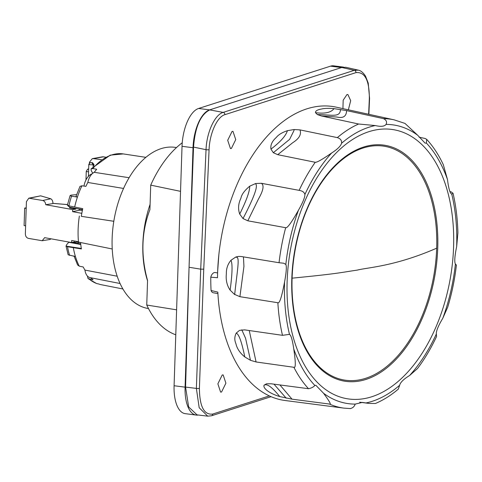 <?xml version="1.0" encoding="UTF-8"?>
<svg xmlns="http://www.w3.org/2000/svg" width="482" height="482" viewBox="0 0 482 482"><rect width="100%" height="100%" fill="white"/><g stroke="black" fill="none" stroke-linecap="round" stroke-linejoin="round"><path stroke-width="0.72" d="M176.49 147.552L175.328 147.378A81.705 48.586 99.9 0 0 164.615 147.709A81.705 48.586 99.9 0 0 112.842 228.468A81.705 48.586 99.9 0 0 147.335 308.36L148.498 308.588M150.083 204.338A82.392 48.995 99.9 0 0 147.034 279.15L147.546 280.855M180.539 191.348L150.721 185.136L149.908 209.67C141.449 231.866 140.666 255.478 147.558 280.506L146.745 305.034L176.605 309.83M150.721 185.136A103.431 61.509 -80.1 0 1 182.238 142.762M175.779 334.803A103.431 61.509 -80.1 0 1 146.745 305.034M343.6 67.119L333.664 65.841A33.095 14.888 -82.7 0 0 330.532 66.154L198.608 108.468A33.469 15.05 -82.7 0 0 182.033 146.311L174.086 385.739A33.095 14.888 -82.7 0 0 185.19 413.652L196.186 415.068A33.095 14.888 97.3 0 0 198.271 415.014M210.911 415.839L207.718 416.159L199.187 407.742L196.373 388.402A2.067 0.41 -177.9 0 0 199.403 388.365L203.747 269.149L200.711 269.167L206.043 149.685C206.603 132.568 214.773 114.589 223.178 112.396L209.604 109.878A33.469 15.05 97.3 0 0 193.029 147.727L185.082 387.148A33.095 14.888 97.3 0 0 196.186 415.068M330.532 66.154L341.527 67.564L210.158 109.703C200.62 114.336 195.083 126.802 193.541 147.1L189.058 267.257L185.576 387.094L188.649 406.922L197.03 414.863M341.527 67.564L345.733 67.269L358.301 70.149L354.294 70.336L341.804 67.48M196.897 414.845L207.712 416.159L211.544 415.767A2.067 1.808 -107.8 0 0 212.749 414.05L269.348 395.897M185.576 387.094L196.373 388.402L200.711 269.167L189.058 267.257M203.747 269.149L209.074 149.685C209.568 133.683 217.123 116.728 224.877 114.668L355.993 72.613C364.916 71.722 369.369 80.325 369.339 98.43L368.634 114.252M218.834 254.948L217.683 270.938M231.372 148.486L230.444 148.558L227.697 140.292L232.059 131.435L232.987 131.363L235.734 139.623L231.372 148.486M342.925 108.625L343.178 100.202L346.944 94.586L347.871 94.514L350.691 100.654L348.359 109.812M222.226 374.984L223.154 374.912L225.901 383.184L221.539 392.035L220.611 392.107L217.864 383.841L222.226 374.984M337.352 137.617C340.515 138.659 341.925 140.533 341.581 143.25C340.702 146.088 337.382 149.342 331.628 153.005C322.247 159.5 316.782 162.591 315.24 162.277L277.728 154.68L292.61 142.805C295.532 140.877 302.401 136.31 299.937 129.887L337.352 137.617A146.365 87.037 -80.1 0 1 358.62 124.013L321.602 116.011L336.81 117.018C339.665 117.608 346.389 118.964 346.564 110.589L383.467 118.632A146.365 87.037 -80.1 0 1 394.101 119.831L336.177 107.149A148.938 88.568 99.9 0 0 232.222 196.596A148.938 88.568 99.9 0 0 217.515 277.71L210.779 277.186A149.227 88.742 99.9 0 0 211.068 290.495L217.822 292.116A148.938 88.568 99.9 0 0 285.169 400.518L343.979 408.134A146.365 87.037 -80.1 0 1 329.447 404.049L292.032 399.168L279.789 396.578C269.45 393.535 262.606 388.149 264.112 385.136L266.54 383.793L270.992 383.768L308.522 388.709A146.365 87.037 -80.1 0 1 293.881 367.284L256.081 361.97L250.477 360.307L244.82 356.957C239.976 353.017 237.005 348.588 235.915 343.666C234.342 340.057 234.457 336.532 236.258 333.08L239.343 330.501M210.779 277.186A6.206 3.693 -80.1 0 1 215.297 272.547L217.611 272.945M293.881 367.284C295.785 368.387 295.743 362.283 293.761 348.98C292.447 339.961 291.02 335.086 289.477 334.351L282.488 335.327L244.615 329.869L239.753 330.333M279.048 262.726L241.072 256.49L238.512 256.4L235.758 257.033L236.24 257.261C240.163 256.31 237.216 270.607 234.686 294.424L239.903 296.683L277.861 302.732C279.548 303.738 281.777 296.828 284.561 282C286.344 272.366 286.766 266.522 285.832 264.455L283.765 263.226L279.048 262.726A146.365 87.037 -80.1 0 1 285.681 227.697C287.23 228.402 291.477 222.594 298.424 210.273C302.792 202.591 304.955 197.337 304.901 194.511C304.377 192.276 302.455 190.89 299.129 190.36L261.322 183.287L255.629 183.534L249.748 186.166C244.555 190.486 241.615 194.499 240.916 198.216C238.283 203.609 237.891 208.905 239.729 214.098L243.036 218.581L247.826 220.81L285.681 227.697M234.674 294.568L230.155 290.164C226.974 285.525 225.709 280.108 226.353 273.909C226.215 268.619 227.769 264.07 231.005 260.256L235.758 257.033M217.906 293.574L213.345 292.779A6.206 3.693 -80.1 0 1 211.068 290.495M277.728 154.68L273.312 152.698L270.968 149.143C270.288 145.148 272.053 141.256 276.258 137.472C278.457 134.689 282.193 132.423 287.471 130.676L294.038 129.531L299.937 129.887M321.602 116.011L317.397 114.571L315.505 112.704C315.264 110.981 317.289 109.751 321.572 109.016C324.555 108.269 328.724 108.149 334.068 108.643L346.564 110.589M419.087 137.171L425.13 138.485L426.691 139.364L426.371 143.052L425.106 143.154L417.683 135.255A141.184 83.958 99.9 0 0 386.046 124.416C384.449 126.483 380.858 126.862 375.279 125.549A141.184 83.958 99.9 0 0 341.581 143.25M449.899 191.607L451.164 191.866L453.026 193.24L451.761 194.162C450.025 193.39 448.597 188.516 447.477 179.533A141.184 83.958 99.9 0 0 426.371 143.052M359.68 402.199L368.947 403.404L375.382 403.5C383.311 400.168 390.956 395.367 398.325 389.107L399.65 385.257C400.337 382.389 403.657 379.141 409.604 375.508L417.502 368.543C424.66 359.048 431.004 348.372 436.547 336.514L436.331 334.002C436.089 331.134 438.246 325.88 442.807 318.241L447.736 307.094C451.857 293.418 454.749 279.409 456.412 265.082L455.966 264.817M329.447 404.049C331.592 405.079 329.628 401.482 323.549 393.252L315.867 385.305L314.86 385.461C313.493 387.052 311.378 388.131 308.522 388.709M368.947 403.404L362.344 402.422L355.192 404.097C354.366 406.615 352.697 408.103 350.185 408.561M440.193 316.319A136.526 81.187 -80.1 0 1 341.931 397.56A136.526 81.187 -80.1 0 1 287.603 272.643A136.526 81.187 -80.1 0 1 295.309 228.341A136.526 81.187 -80.1 0 1 300.509 212.098A136.526 81.187 -80.1 0 1 415.815 139.431A136.526 81.187 -80.1 0 1 440.193 316.319M453.026 193.24C455.93 205.724 457.557 218.936 457.9 232.878L456.671 246.507C454.701 256.111 454.279 261.961 455.406 264.058L456.412 265.082M425.064 308.444A118.608 70.535 99.9 0 0 436.68 248.176A118.608 70.535 99.9 0 0 396.234 150.077A118.608 70.535 99.9 0 0 317.017 189.649A118.608 70.535 99.9 0 0 292.086 278.168A118.608 70.535 99.9 0 0 294.978 316.391A118.608 70.535 99.9 0 0 324.886 371.58A118.608 70.535 99.9 0 0 425.064 308.444M436.68 248.176C394.68 266.51 367.344 267.444 357.319 270.101C340.31 272.565 339.635 273.505 292.086 278.168M284.561 282A141.184 83.958 99.9 0 0 289.477 334.351L289.14 334.255M358.62 124.013L375.279 125.549M383.467 118.632C386.353 120.03 387.209 121.958 386.046 124.416M394.101 119.831L404.994 123.422L417.683 135.255M426.691 139.364C433.167 146.401 438.71 154.855 443.332 164.724L447.477 179.533M129.092 177.719L94.261 172.315A66.432 39.506 -80.1 0 1 96.701 169.254L92.791 168.561L91.056 168.899L91.225 170.676L92.755 173.255M123.537 188.45L87.845 182.467A12.43 7.393 -80.1 0 1 94.261 172.315M81.904 185.787L79.988 186.401L75.963 196.475L77.331 197.078A66.341 39.452 99.9 0 0 77.319 197.114A66.341 39.452 99.9 0 0 77.307 197.15L77.391 197.162A66.341 39.452 -80.1 0 1 81.904 185.787L85.892 186.347A66.432 39.506 -80.1 0 1 87.845 182.467M77.391 197.162A66.341 39.452 99.9 0 0 74.662 207.013L82.753 208.658A66.528 39.56 -80.1 0 0 81.307 216.334L113.806 221.268M81.886 216.418L113.806 221.286M79.355 216.057A68.161 40.53 99.9 0 0 78.494 242.103L112.24 248.989M80.536 242.524A66.528 39.56 99.9 0 0 81.416 248.941L67.522 246.736L66.034 246.103L66.757 244.531L68.787 242.289L80.759 244.501M117.192 276.204L84.934 270.095A66.432 39.506 -80.1 0 1 83.217 266.98L79.235 266.148L77.59 264.943L73.993 255.948M120.096 283.512L90.134 277.632A12.43 7.393 -80.1 0 1 84.934 270.095M87.399 276.023L88.043 278.578L93.032 279.795A66.432 39.506 -80.1 0 1 90.827 277.771M88.043 278.578L96.599 283.537L98.714 283.988A66.383 39.476 99.9 0 0 100.599 284.585L122.928 288.977M74.662 207.013L68.878 205.838A66.215 39.373 -80.1 0 1 71.559 196.18L70.107 195.565L71.167 195.102L76.596 194.65M71.559 196.18L77.331 197.078M82.53 209.658L69.944 207.338L68.04 205.916L67.39 205.109L70.107 195.565M67.396 205.097L68.878 205.838M73.312 247.652A66.341 39.452 99.9 0 0 75.421 256.502L75.343 256.484A66.341 39.452 99.9 0 0 75.349 256.52A66.341 39.452 99.9 0 0 75.361 256.551L68.149 254.779L66.034 246.103L81.331 248.453M69.432 242.157L68.787 242.289M80.687 243.904L72.065 242.446M81.807 213.333L72.613 211.664L79.295 210.236L82.398 210.279M75.891 208.411L75.873 209.098L72.68 209.61L45.742 204.717C45.507 202.398 44.483 200.988 42.669 200.5L28.799 198.168L26.426 201.645L25.359 233.728C25.438 236.264 26.468 237.813 28.438 238.379L42.181 240.729L44.651 237.662L71.589 242.548L71.655 240.5L78.458 241.735M72.68 209.61L72.613 211.664M71.589 242.548L74.782 241.868L74.764 242.458L78.241 241.904A2.067 0.38 1.9 0 1 78.47 241.868M80.126 242.44L78.114 242.536L77.572 243.38M75.873 209.098L69.625 207.965L69.697 207.158M45.742 204.717L52.936 203.573C52.906 201.133 52.17 199.536 50.737 198.777L40.651 195.837L29.77 198.162M51.032 238.819L50.014 239.47L42.283 240.711M28.944 198.144L40.651 195.837M26.221 207.85L24.678 208.097L24.1 225.57L25.624 225.847M24.678 208.097L26.203 208.369M74.764 242.458L73.041 242.241M78.144 242.53L78.253 241.699M66.697 204.495L67.582 204.314M102.594 156.807L105.498 157.12M103.618 156.783L93.339 158.632L101.286 159.608M93.339 158.632L92.297 158.656L89.465 162.211L89.441 163.03M92.502 162.705L93.972 164.501L93.165 164.705L91.929 162.85L92.502 162.705L90.309 162.609M93.972 164.501L93.93 165.772M90.417 162.567L91.929 162.85M93.104 166.627L93.165 164.705C89.899 164.898 88.634 164.657 89.369 163.988M90.218 162.627L88.827 164.272L88.429 176.328M88.676 168.923L87.555 169.188L86.254 171.478L85.971 179.943M92.134 173.803A14.249 8.471 99.9 0 0 83.958 186.076M185.082 387.148L174.086 385.739M182.033 146.311L193.029 147.727M209.074 149.685A2.067 0.374 2.6 0 1 206.043 149.685L193.541 147.1M224.877 114.668A2.067 1.808 72.2 0 0 223.178 112.396L354.294 70.336A2.067 1.808 72.2 0 1 355.993 72.613M209.604 109.878L198.608 108.468M199.403 388.365C199.608 406.567 204.055 415.129 212.749 414.05M368.863 114.3L369.574 98.274A2.067 0.374 -177.5 0 1 369.339 98.43M282.488 335.327A146.365 87.037 -80.1 0 1 277.861 302.732M315.24 162.277A146.365 87.037 99.9 0 0 299.129 190.36M409.604 375.508A141.184 83.958 99.9 0 0 436.331 334.002M298.424 210.273A141.184 83.958 -80.1 0 0 298.388 210.369A141.184 83.958 99.9 0 0 285.832 264.455M293.761 348.98A141.184 83.958 99.9 0 0 314.86 385.461M323.549 393.252A141.184 83.958 99.9 0 0 355.192 404.097M365.952 402.964A141.184 83.958 99.9 0 0 399.65 385.257M455.406 264.058A141.184 83.958 99.9 0 1 442.844 318.144A141.184 83.958 -80.1 0 1 442.807 318.241M456.671 246.507A141.184 83.958 99.9 0 0 451.761 194.162M331.628 153.005A141.184 83.958 99.9 0 0 304.901 194.511M303.552 217.563A119.675 71.167 -80.1 0 1 404.627 153.86A119.675 71.167 -80.1 0 1 425.998 308.92A119.675 71.167 -80.1 0 1 324.928 372.616A119.675 71.167 -80.1 0 1 303.552 217.563M239.903 296.683L243.94 266.407L243.452 256.876M230.155 290.164L230.173 289.923C232.252 274.252 232.589 264.57 231.191 260.87L231.005 260.256M256.081 361.97L249.248 330.538M250.477 360.307L245.573 338.286L241.789 329.827M244.82 356.957L244.76 356.752C241.844 342.557 239.138 334.761 236.632 333.363L236.258 333.08M292.032 399.168L279.915 384.943M286.2 398.168L273.993 384.166M279.789 396.578L279.668 396.469C272.432 387.534 267.402 383.714 264.558 385.004L264.112 385.136M247.826 220.81L258.358 199.235C260.551 195.294 265.696 186.022 261.322 183.287M255.629 183.534L255.912 184.208C257.906 186.745 253.628 198.162 243.085 218.448L243.036 218.581M249.748 186.166L249.682 186.956C249.513 191.938 246.224 200.916 239.813 213.881L239.729 214.098M294.038 129.531L294.026 130.465L289.616 139.358L273.312 152.698M270.968 149.143L271.101 149.01C280.012 142.202 285.368 136.34 287.164 131.411L287.471 130.676M340.702 109.492L340.382 110.438C339.575 117.524 331.604 114.77 317.487 114.559L317.397 114.571M315.505 112.704L315.65 112.692C324.573 113.848 330.55 112.661 333.58 109.137L334.068 108.643M91.056 168.899L110.209 155.144L123.272 153.921A66.341 39.452 99.9 0 0 92.791 168.561M79.235 266.148A66.341 39.452 -80.1 0 1 75.421 256.502M89.128 279.06A66.341 39.452 99.9 0 0 97.003 283.645M69.595 255.406A66.215 39.373 -80.1 0 1 67.522 246.736M82.199 209.598L82.181 210.242M79.331 209.068L79.295 210.236M52.942 203.392L67.51 204.597M50.737 198.777L42.669 200.5M87.555 169.188L88.658 169.381M88.574 171.893L86.254 171.478M369.574 98.274L368.224 83.067L365.525 76.162C362.042 70.685 358.813 70.227 358.301 70.149M271.089 396.674L211.544 415.767M294.978 316.391C286.742 276.439 295.779 224.479 317.017 189.649M343.979 408.134L350.559 408.585M123.272 153.921L145.859 157.343M52.942 203.362L67.522 204.567M102.72 156.783L92.297 158.656"/></g></svg>
